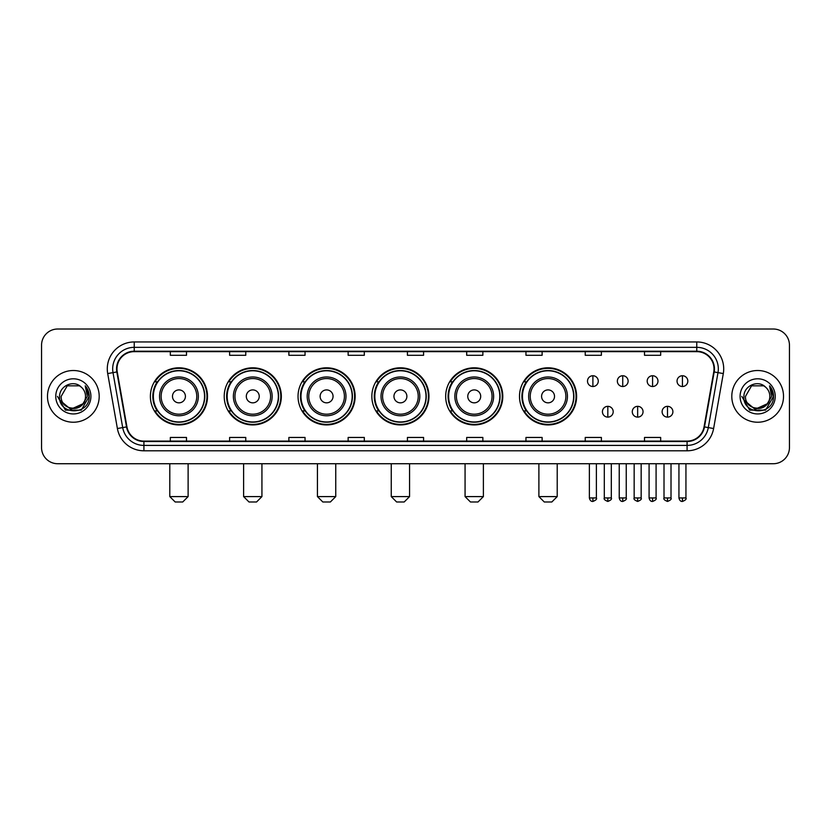 <?xml version="1.0" encoding="UTF-8"?>
<svg xmlns="http://www.w3.org/2000/svg" width="831" height="831" viewBox="0 0 831 831"><rect width="100%" height="100%" fill="white"/><g stroke="black" fill="none" stroke-linecap="round" stroke-linejoin="round"><path stroke-width="1.25" d="M519.5 396.377A28.555 28.555 0 0 0 548.055 424.932A28.555 28.555 0 0 0 576.61 396.377A28.555 28.555 0 0 0 548.055 367.811A28.555 28.555 0 0 0 519.5 396.377M445.676 396.377A28.555 28.555 0 0 0 474.231 424.932A28.555 28.555 0 0 0 502.786 396.377A28.555 28.555 0 0 0 474.231 367.811A28.555 28.555 0 0 0 445.676 396.377M371.852 396.377A28.555 28.555 0 0 0 400.417 424.932A28.555 28.555 0 0 0 428.973 396.377A28.555 28.555 0 0 0 400.417 367.811A28.555 28.555 0 0 0 371.852 396.377M298.038 396.377A28.555 28.555 0 0 0 326.593 424.932A28.555 28.555 0 0 0 355.149 396.377A28.555 28.555 0 0 0 326.593 367.811A28.555 28.555 0 0 0 298.038 396.377M224.214 396.377A28.555 28.555 0 0 0 252.769 424.932A28.555 28.555 0 0 0 281.335 396.377A28.555 28.555 0 0 0 252.769 367.811A28.555 28.555 0 0 0 224.214 396.377M150.39 396.377A28.555 28.555 0 0 0 178.956 424.932A28.555 28.555 0 0 0 207.511 396.377A28.555 28.555 0 0 0 178.956 367.811A28.555 28.555 0 0 0 150.39 396.377M157.246 410.919A26.135 26.135 0 0 1 157.246 381.824M231.06 410.919A26.135 26.135 0 0 1 231.06 381.824M304.884 410.919A26.135 26.135 0 0 1 304.884 381.824M378.707 410.919A26.135 26.135 0 0 1 378.707 381.824M452.521 410.919A26.135 26.135 0 0 1 452.521 381.824M526.345 410.919A26.135 26.135 0 0 1 526.345 381.824M41.55 345.187L41.55 447.556A16.163 16.163 0 0 0 57.713 463.729L773.287 463.729A16.163 16.163 0 0 0 789.45 447.556L789.45 345.187A16.163 16.163 0 0 0 773.287 329.014L57.713 329.014A16.163 16.163 0 0 0 41.55 345.187L41.55 447.556M47.481 396.377A25.865 25.865 0 0 0 73.346 422.231A25.865 25.865 0 0 0 99.201 396.377A25.865 25.865 0 0 0 73.346 370.512A25.865 25.865 0 0 0 47.481 396.377A25.865 25.865 0 0 0 73.346 422.231A25.865 25.865 0 0 0 99.201 396.377A25.865 25.865 0 0 0 73.346 370.512A25.865 25.865 0 0 0 47.481 396.377M731.799 396.377A25.865 25.865 0 0 0 757.654 422.231A25.865 25.865 0 0 0 783.519 396.377A25.865 25.865 0 0 0 757.654 370.512A25.865 25.865 0 0 0 731.799 396.377A25.865 25.865 0 0 0 757.654 422.231A25.865 25.865 0 0 0 783.519 396.377A25.865 25.865 0 0 0 757.654 370.512A25.865 25.865 0 0 0 731.799 396.377M116.984 368.891A17.243 17.243 0 0 1 134.227 351.648L696.773 351.648A17.243 17.243 0 0 1 713.756 371.883L704.065 426.843A17.243 17.243 0 0 1 687.081 441.095L143.919 441.095A17.243 17.243 0 0 1 126.935 426.843L117.244 371.883A17.243 17.243 0 0 1 116.984 368.891M116.558 368.891A17.669 17.669 0 0 0 116.828 371.956L126.52 426.916A17.669 17.669 0 0 0 143.919 441.521L687.081 441.521A17.669 17.669 0 0 0 704.48 426.916L714.172 371.956A17.669 17.669 0 0 0 696.773 351.222L134.227 351.222A17.669 17.669 0 0 0 116.558 368.891M107.698 373.566A26.945 26.945 0 0 1 134.227 341.946L696.773 341.946A26.945 26.945 0 0 1 723.302 373.566L713.611 428.526A26.945 26.945 0 0 1 687.081 450.797L143.919 450.797A26.945 26.945 0 0 1 117.389 428.526L107.698 373.566L113.006 372.631A21.554 21.554 0 0 1 134.227 347.337L696.773 347.337A21.554 21.554 0 0 1 717.994 372.631L708.303 427.591A21.554 21.554 0 0 1 687.081 445.406L143.919 445.406A21.554 21.554 0 0 1 122.697 427.591L113.006 372.631A21.554 21.554 0 0 1 112.673 368.891M773.287 329.014L57.713 329.014M57.713 463.729L773.287 463.729M789.45 447.556L789.45 345.187M704.48 426.916L708.303 427.591L717.994 372.631L723.302 373.566M407.419 351.648L407.419 355.294L423.581 355.294L423.581 351.648M348.147 351.648L348.147 355.294L364.31 355.294L364.31 351.648M288.876 351.648L288.876 355.294L305.039 355.294L305.039 351.648M229.605 351.648L229.605 355.294L245.768 355.294L245.768 351.648M170.334 351.648L170.334 355.294L186.497 355.294L186.497 351.648M466.69 351.648L466.69 355.294L482.853 355.294L482.853 351.648M525.961 351.648L525.961 355.294L542.124 355.294L542.124 351.648M585.232 351.648L585.232 355.294L601.395 355.294L601.395 351.648M644.503 351.648L644.503 355.294L660.666 355.294L660.666 351.648M423.581 441.095L423.581 437.449L407.419 437.449L407.419 441.095M364.31 441.095L364.31 437.449L348.147 437.449L348.147 441.095M305.039 441.095L305.039 437.449L288.876 437.449L288.876 441.095M245.768 441.095L245.768 437.449L229.605 437.449L229.605 441.095M186.497 441.095L186.497 437.449L170.334 437.449L170.334 441.095M482.853 441.095L482.853 437.449L466.69 437.449L466.69 441.095M542.124 441.095L542.124 437.449L525.961 437.449L525.961 441.095M601.395 441.095L601.395 437.449L585.232 437.449L585.232 441.095M660.666 441.095L660.666 437.449L644.503 437.449L644.503 441.095M82.674 404.198C76.213 412.934 60.528 407.346 61.162 396.377C60.414 412.083 86.268 412.083 85.52 396.377C86.268 412.083 60.414 412.083 61.162 396.377L67.249 385.823L79.433 385.823L81.324 387.173C73.845 379.341 59.458 385.792 59.593 396.377C58.222 415.168 88.699 415.666 89.197 397.28L89.218 396.377C89.177 392.377 87.847 388.866 85.24 385.844L87.338 396.377L82.674 404.198A12.174 12.174 0 0 0 85.52 396.377C86.268 412.083 60.414 412.083 61.162 396.377L67.249 385.823M85.52 396.377A12.174 12.174 0 0 0 81.324 387.173M83.453 403.544L70.749 409.309L59.967 400.324M55.77 396.377A17.565 17.565 0 0 0 73.346 413.942A17.565 17.565 0 0 0 90.911 396.377A17.565 17.565 0 0 0 73.346 378.801A17.565 17.565 0 0 0 55.77 396.377M85.24 385.844L89.218 396.834L88.481 391.557L89.218 396.834L88.481 391.557L89.218 396.834L85.354 385.979L89.218 396.834L85.354 385.979L89.218 396.377L81.282 410.13L65.4 410.13L57.464 396.377M85.354 385.979L89.218 396.844M182.727 501.986L175.185 501.986L169.794 496.595L188.118 496.595L182.727 501.986M185.417 396.377A6.461 6.461 0 0 0 178.956 389.905A6.461 6.461 0 0 0 172.484 396.377A6.461 6.461 0 0 0 178.956 402.838A6.461 6.461 0 0 0 185.417 396.377M198.349 396.377A19.393 19.393 0 0 0 178.956 376.973A19.393 19.393 0 0 0 159.552 396.377A19.393 19.393 0 0 0 178.956 415.77A19.393 19.393 0 0 0 198.349 396.377A19.393 19.393 0 0 1 178.956 415.77A19.393 19.393 0 0 1 159.552 396.377M204.551 396.377A25.595 25.595 0 0 0 178.956 370.782A25.595 25.595 0 0 0 153.361 396.377A25.595 25.595 0 0 0 178.956 421.961A25.595 25.595 0 0 0 204.551 396.377M206.971 396.377A28.015 28.015 0 0 1 155.002 410.919L157.599 410.919A25.834 25.834 0 0 0 196.043 415.739A25.834 25.834 0 0 0 196.043 377.004A25.834 25.834 0 0 0 157.599 381.824L155.002 381.824A28.015 28.015 0 0 1 206.971 396.377M256.54 501.986L248.999 501.986L243.608 496.595L261.931 496.595L256.54 501.986M259.241 396.377A6.461 6.461 0 0 0 252.769 389.905A6.461 6.461 0 0 0 246.308 396.377A6.461 6.461 0 0 0 252.769 402.838A6.461 6.461 0 0 0 259.241 396.377M272.173 396.377A19.393 19.393 0 0 0 252.769 376.973A19.393 19.393 0 0 0 233.376 396.377A19.393 19.393 0 0 0 252.769 415.77A19.393 19.393 0 0 0 272.173 396.377A19.393 19.393 0 0 1 252.769 415.77A19.393 19.393 0 0 1 233.376 396.377M278.364 396.377A25.595 25.595 0 0 0 252.769 370.782A25.595 25.595 0 0 0 227.175 396.377A25.595 25.595 0 0 0 252.769 421.961A25.595 25.595 0 0 0 278.364 396.377M280.795 396.377A28.015 28.015 0 0 1 228.826 410.919L231.423 410.919A25.834 25.834 0 0 0 269.867 415.739A25.834 25.834 0 0 0 269.867 377.004A25.834 25.834 0 0 0 231.423 381.824L228.826 381.824A28.015 28.015 0 0 1 280.795 396.377M330.364 501.986L322.823 501.986L317.432 496.595L335.755 496.595L330.364 501.986M333.054 396.377A6.461 6.461 0 0 0 326.593 389.905A6.461 6.461 0 0 0 320.122 396.377A6.461 6.461 0 0 0 326.593 402.838A6.461 6.461 0 0 0 333.054 396.377M345.987 396.377A19.393 19.393 0 0 0 326.593 376.973A19.393 19.393 0 0 0 307.19 396.377A19.393 19.393 0 0 0 326.593 415.77A19.393 19.393 0 0 0 345.987 396.377A19.393 19.393 0 0 1 326.593 415.77A19.393 19.393 0 0 1 307.19 396.377M352.188 396.377A25.595 25.595 0 0 0 326.593 370.782A25.595 25.595 0 0 0 300.999 396.377A25.595 25.595 0 0 0 326.593 421.961A25.595 25.595 0 0 0 352.188 396.377M354.608 396.377A28.015 28.015 0 0 1 302.65 410.919L305.247 410.919A25.834 25.834 0 0 0 343.681 415.739A25.834 25.834 0 0 0 343.681 377.004A25.834 25.834 0 0 0 305.247 381.824L302.65 381.824A28.015 28.015 0 0 1 354.608 396.377M404.188 501.986L396.636 501.986L391.256 496.595L409.569 496.595L404.188 501.986M406.878 396.377A6.461 6.461 0 0 0 400.417 389.905A6.461 6.461 0 0 0 393.946 396.377A6.461 6.461 0 0 0 400.417 402.838A6.461 6.461 0 0 0 406.878 396.377M419.811 396.377A19.393 19.393 0 0 0 400.417 376.973A19.393 19.393 0 0 0 381.014 396.377A19.393 19.393 0 0 0 400.417 415.77A19.393 19.393 0 0 0 419.811 396.377A19.393 19.393 0 0 1 400.417 415.77A19.393 19.393 0 0 1 381.014 396.377M426.012 396.377A25.595 25.595 0 0 0 400.417 370.782A25.595 25.595 0 0 0 374.823 396.377A25.595 25.595 0 0 0 400.417 421.961A25.595 25.595 0 0 0 426.012 396.377M428.432 396.377A28.015 28.015 0 0 1 376.464 410.919L379.061 410.919A25.834 25.834 0 0 0 417.505 415.739A25.834 25.834 0 0 0 417.505 377.004A25.834 25.834 0 0 0 379.061 381.824L376.464 381.824A28.015 28.015 0 0 1 428.432 396.377M478.002 501.986L470.46 501.986L465.069 496.595L483.393 496.595L478.002 501.986M480.702 396.377A6.461 6.461 0 0 0 474.231 389.905A6.461 6.461 0 0 0 467.77 396.377A6.461 6.461 0 0 0 474.231 402.838A6.461 6.461 0 0 0 480.702 396.377M493.635 396.377A19.393 19.393 0 0 0 474.231 376.973A19.393 19.393 0 0 0 454.837 396.377A19.393 19.393 0 0 0 474.231 415.77A19.393 19.393 0 0 0 493.635 396.377A19.393 19.393 0 0 1 474.231 415.77A19.393 19.393 0 0 1 454.837 396.377M499.826 396.377A25.595 25.595 0 0 0 474.231 370.782A25.595 25.595 0 0 0 448.636 396.377A25.595 25.595 0 0 0 474.231 421.961A25.595 25.595 0 0 0 499.826 396.377M502.256 396.377A28.015 28.015 0 0 1 450.288 410.919L452.885 410.919A25.834 25.834 0 0 0 491.329 415.739A25.834 25.834 0 0 0 491.329 377.004A25.834 25.834 0 0 0 452.885 381.824L450.288 381.824A28.015 28.015 0 0 1 502.256 396.377M551.826 501.986L544.284 501.986L538.893 496.595L557.217 496.595L551.826 501.986M554.516 396.377A6.461 6.461 0 0 0 548.055 389.905A6.461 6.461 0 0 0 541.583 396.377A6.461 6.461 0 0 0 548.055 402.838A6.461 6.461 0 0 0 554.516 396.377M567.448 396.377A19.393 19.393 0 0 0 548.055 376.973A19.393 19.393 0 0 0 528.651 396.377A19.393 19.393 0 0 0 548.055 415.77A19.393 19.393 0 0 0 567.448 396.377A19.393 19.393 0 0 1 548.055 415.77A19.393 19.393 0 0 1 528.651 396.377M573.65 396.377A25.595 25.595 0 0 0 548.055 370.782A25.595 25.595 0 0 0 522.46 396.377A25.595 25.595 0 0 0 548.055 421.961A25.595 25.595 0 0 0 573.65 396.377M576.07 396.377A28.015 28.015 0 0 1 524.112 410.919L526.698 410.919A25.834 25.834 0 0 0 565.142 415.739A25.834 25.834 0 0 0 565.142 377.004A25.834 25.834 0 0 0 526.698 381.824L524.112 381.824A28.015 28.015 0 0 1 576.07 396.377M592.887 375.737A5.391 5.391 0 0 0 587.496 381.117A5.391 5.391 0 0 0 592.887 386.508A5.391 5.391 0 0 0 598.268 381.117A5.391 5.391 0 0 0 592.887 375.737L592.887 386.508A5.391 5.391 0 0 0 598.268 381.117A5.391 5.391 0 0 0 592.887 375.737M622.731 375.737A5.391 5.391 0 0 0 617.35 381.117A5.391 5.391 0 0 0 622.731 386.508A5.391 5.391 0 0 0 628.122 381.117A5.391 5.391 0 0 0 622.731 375.737L622.731 386.508A5.391 5.391 0 0 0 628.122 381.117A5.391 5.391 0 0 0 622.731 375.737M652.584 375.737A5.391 5.391 0 0 0 647.193 381.117A5.391 5.391 0 0 0 652.584 386.508A5.391 5.391 0 0 0 657.975 381.117A5.391 5.391 0 0 0 652.584 375.737L652.584 386.508A5.391 5.391 0 0 0 657.975 381.117A5.391 5.391 0 0 0 652.584 375.737M682.438 375.737A5.391 5.391 0 0 0 677.047 381.117A5.391 5.391 0 0 0 682.438 386.508A5.391 5.391 0 0 0 687.829 381.117A5.391 5.391 0 0 0 682.438 375.737L682.438 386.508A5.391 5.391 0 0 0 687.829 381.117A5.391 5.391 0 0 0 682.438 375.737M607.814 406.338A5.391 5.391 0 0 0 602.423 411.729A5.391 5.391 0 0 0 607.814 417.12A5.391 5.391 0 0 0 613.195 411.729A5.391 5.391 0 0 0 607.814 406.338L607.814 417.12A5.391 5.391 0 0 0 613.195 411.729A5.391 5.391 0 0 0 607.814 406.338M637.657 406.338A5.391 5.391 0 0 0 632.277 411.729A5.391 5.391 0 0 0 637.657 417.12A5.391 5.391 0 0 0 643.049 411.729A5.391 5.391 0 0 0 637.657 406.338L637.657 417.12A5.391 5.391 0 0 0 643.049 411.729A5.391 5.391 0 0 0 637.657 406.338M667.511 406.338A5.391 5.391 0 0 0 662.12 411.729A5.391 5.391 0 0 0 667.511 417.12A5.391 5.391 0 0 0 672.902 411.729A5.391 5.391 0 0 0 667.511 406.338L667.511 417.12A5.391 5.391 0 0 0 672.902 411.729A5.391 5.391 0 0 0 667.511 406.338M769.838 396.377C770.586 412.083 744.732 412.083 745.48 396.377L751.567 385.823L763.751 385.823L765.631 387.173C758.163 379.341 743.776 385.792 743.911 396.377C742.54 415.168 773.017 415.666 773.516 397.28L773.536 396.377C773.495 392.377 772.165 388.866 769.558 385.844L771.656 396.377L766.992 404.198A12.174 12.174 0 0 0 769.838 396.377C770.586 412.083 744.732 412.083 745.48 396.377C744.732 412.083 770.586 412.083 769.838 396.377A12.174 12.174 0 0 0 765.631 387.173M766.992 404.198C760.531 412.934 744.846 407.346 745.48 396.377M767.771 403.544L755.067 409.309L744.285 400.324M740.089 396.377A17.565 17.565 0 0 0 757.654 413.942A17.565 17.565 0 0 0 775.23 396.377A17.565 17.565 0 0 0 757.654 378.801A17.565 17.565 0 0 0 740.089 396.377M769.558 385.844L773.536 396.834L772.799 391.557L773.536 396.834L772.799 391.557L773.536 396.834L769.672 385.979L773.536 396.834L769.672 385.979L773.536 396.377L765.6 410.13L749.718 410.13L741.782 396.377M769.672 385.979L773.536 396.844M696.773 341.946L696.773 351.222M113.006 372.631L116.828 371.956M143.919 450.797L143.919 441.521M687.081 441.521L687.081 450.797M117.389 428.526L126.52 426.916M714.172 371.956L717.994 372.631M134.227 341.946L134.227 351.222M708.303 427.591L713.611 428.526M196.77 396.377A17.825 17.825 0 0 0 178.956 378.552A17.825 17.825 0 0 0 161.131 396.377A17.825 17.825 0 0 0 178.956 414.191A17.825 17.825 0 0 0 196.77 396.377M270.594 396.377A17.825 17.825 0 0 0 252.769 378.552A17.825 17.825 0 0 0 234.955 396.377A17.825 17.825 0 0 0 252.769 414.191A17.825 17.825 0 0 0 270.594 396.377M344.408 396.377A17.825 17.825 0 0 0 326.593 378.552A17.825 17.825 0 0 0 308.768 396.377A17.825 17.825 0 0 0 326.593 414.191A17.825 17.825 0 0 0 344.408 396.377M418.232 396.377A17.825 17.825 0 0 0 400.417 378.552A17.825 17.825 0 0 0 382.592 396.377A17.825 17.825 0 0 0 400.417 414.191A17.825 17.825 0 0 0 418.232 396.377M492.056 396.377A17.825 17.825 0 0 0 474.231 378.552A17.825 17.825 0 0 0 456.416 396.377A17.825 17.825 0 0 0 474.231 414.191A17.825 17.825 0 0 0 492.056 396.377M565.869 396.377A17.825 17.825 0 0 0 548.055 378.552A17.825 17.825 0 0 0 530.23 396.377A17.825 17.825 0 0 0 548.055 414.191A17.825 17.825 0 0 0 565.869 396.377M592.887 497.946L589.376 497.946C589.989 500.439 591.163 501.602 592.887 501.446L592.887 497.946L596.388 497.946L596.388 463.729M622.731 497.946L619.23 497.946C619.843 500.439 621.017 501.602 622.731 501.446L622.731 497.946L626.242 497.946L626.242 463.729M652.584 497.946L649.084 497.946C649.697 500.439 650.86 501.602 652.584 501.446L652.584 497.946L656.085 497.946L656.085 463.729M682.438 497.946L678.937 497.946C679.55 500.439 680.714 501.602 682.438 501.446L682.438 497.946L685.939 497.946L685.939 463.729M607.814 497.946L604.303 497.946C603.597 499.057 604.76 500.231 607.814 501.446L607.814 497.946L611.315 497.946L611.315 463.729M637.657 497.946L634.157 497.946C633.451 499.057 634.614 500.231 637.657 501.446L637.657 497.946L641.158 497.946L641.158 463.729M667.511 497.946L664.011 497.946C663.304 499.057 664.468 500.231 667.511 501.446L667.511 497.946L671.012 497.946L671.012 463.729M188.118 463.729L188.118 496.595M169.794 463.729L169.794 496.595M261.931 463.729L261.931 496.595M243.608 463.729L243.608 496.595M335.755 463.729L335.755 496.595M317.432 463.729L317.432 496.595M409.569 463.729L409.569 496.595M391.256 463.729L391.256 496.595M483.393 463.729L483.393 496.595M465.069 463.729L465.069 496.595M557.217 463.729L557.217 496.595M538.893 463.729L538.893 496.595M589.376 497.946L589.376 463.729M596.388 497.946C597.094 499.057 595.931 500.231 592.887 501.446M619.23 497.946L619.23 463.729M626.242 497.946C626.948 499.057 625.785 500.231 622.731 501.446M649.084 497.946L649.084 463.729M656.085 497.946C656.802 499.057 655.628 500.231 652.584 501.446M678.937 497.946L678.937 463.729M685.939 497.946C686.655 499.057 685.482 500.231 682.438 501.446M604.303 497.946L604.303 463.729M611.315 497.946C612.021 499.057 610.858 500.231 607.814 501.446M634.157 497.946L634.157 463.729M641.158 497.946C641.875 499.057 640.711 500.231 637.657 501.446M664.011 497.946L664.011 463.729M671.012 497.946C671.728 499.057 670.555 500.231 667.511 501.446"/></g></svg>
